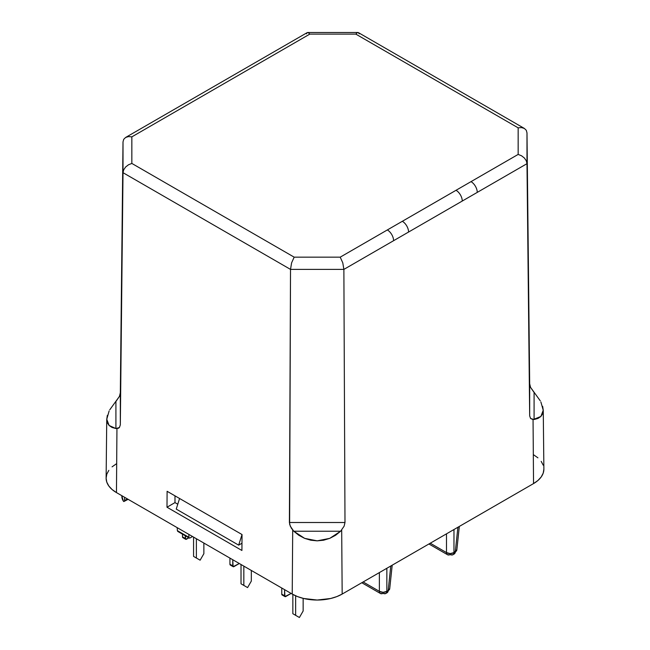 <?xml version="1.0" encoding="UTF-8"?>
<svg xmlns="http://www.w3.org/2000/svg" width="650" height="650" viewBox="0 0 650 650"><rect width="100%" height="100%" fill="white"/><g stroke="black" fill="none" stroke-linecap="round" stroke-linejoin="round"><path stroke-width="0.97" d="M233.114 566.67A1.763 1.016 -60 0 0 234 566.581L239.306 563.517L233.114 566.67L232.749 559.731L232.749 565.866L229.938 564.241L230.303 565.045L233.114 566.67A1.763 1.016 -60 0 1 232.749 565.866L229.938 564.241L229.938 558.114L229.938 564.241A1.763 1.016 120 0 0 230.303 565.045M251.322 570.456L251.322 581.092L247.577 587.584L243.831 585.414L243.831 566.134L243.831 585.414L241.02 583.798L247.577 587.584L251.322 581.092L251.322 570.456M241.02 564.509L241.02 583.798L241.02 564.509M192.53 536.51L190.068 537.932L192.53 536.51M121.843 495.698L121.843 496.202A24.286 14.016 0 0 0 123.403 501.158L121.843 496.104M303.144 598.358L303.144 611.008L299.398 617.5L295.652 615.339L295.652 595.806L295.652 615.339L292.849 613.714L296.595 615.875L292.849 613.714L292.849 594.417L292.849 613.714L299.398 617.5L296.595 615.875L299.398 617.5L303.144 611.008L303.144 598.358M284.936 596.586A1.763 1.016 -60 0 0 285.821 596.505L291.127 593.434L284.936 596.586L284.57 589.656L284.57 595.782L281.767 594.157L282.132 594.969L284.936 596.586A1.763 1.016 -60 0 1 284.57 595.782L281.767 594.157L281.767 588.031L281.767 594.157A1.763 1.016 120 0 0 282.132 594.969M203.873 543.059L203.873 553.694L200.127 560.186L196.381 558.025L196.381 538.736L196.381 558.025L193.57 556.4L197.316 558.561L193.57 556.4L193.57 537.111L193.57 556.4L196.381 558.025L200.127 560.186L197.316 558.561L200.127 560.186L203.873 553.694L203.873 543.059M185.664 539.273A1.763 1.016 -60 0 0 186.55 539.191L188.874 537.842L185.664 539.273L185.299 535.779L185.299 538.468L182.487 536.843L182.853 537.656L185.664 539.273A1.763 1.016 -60 0 1 185.299 538.468L182.487 536.843L182.487 534.154L182.487 536.843A1.763 1.016 120 0 0 182.853 537.656M386.856 568.271L386.848 591.337L388.18 590.574L390.78 566.004L391.796 565.419L390.764 566.207L388.18 590.574L386.848 591.337L386.856 568.271M188.857 534.389L188.947 537.753L189.597 538.102L190.068 537.932L189.207 538.038L188.857 537.29L188.857 534.389M177.198 527.662L177.377 530.66L188.857 537.29L177.377 530.66L177.198 527.662M177.791 531.44L177.377 530.66L177.775 531.432L189.191 538.029L188.857 537.29M124.629 497.307L124.556 500.565L127.408 498.916L124.556 500.565L124.629 497.307M124.442 501.264L124.556 500.565L124.442 501.264M123.403 501.158L123.793 501.564L123.403 501.158M456.836 549.77L453.968 552.589L453.976 529.523L453.968 552.589L455.301 551.817L457.901 527.256L458.908 526.671L457.884 527.459L455.301 551.817A5.297 3.047 6 0 0 456.828 549.957L459.323 526.427M363.131 581.961L379.373 591.337L379.373 572.593L379.373 591.337A5.297 3.421 0 0 0 386.848 591.337L383.11 592.337L379.373 591.337A5.297 3.055 120 0 0 380.461 593.507A5.297 3.055 -60 0 1 379.373 591.337L363.131 581.961M456.828 549.957L454.212 553.987A5.297 3.055 -120 0 0 455.301 551.817A5.297 3.055 60 0 1 454.212 553.987L452.879 554.751A5.297 3.055 -120 0 0 453.968 552.589L450.231 553.589L446.493 552.589L446.493 533.837L446.493 552.589L430.251 543.213L446.493 552.589A5.297 3.055 120 0 0 447.582 554.751A5.297 3.055 -60 0 1 446.493 552.589A5.297 3.421 0 0 0 453.968 552.589A5.297 3.055 60 0 1 452.879 554.751A5.297 3.055 60 0 1 450.231 554.491A5.297 3.055 -60 0 1 447.582 554.751L428.927 543.985M128.123 499.33L123.793 501.564M385.385 569.116L386.848 568.474L385.385 569.116M385.759 593.507A5.297 3.055 -120 0 0 386.848 591.337A5.297 3.055 60 0 1 385.759 593.507A5.297 3.055 60 0 1 383.11 593.239A5.297 3.055 -60 0 1 380.461 593.507L385.759 593.507L387.091 592.735A5.297 3.055 -120 0 0 388.18 590.574A5.297 3.047 6 0 0 389.716 588.705L392.202 565.183M389.724 588.518L387.091 592.735L389.716 588.705M453.968 529.717L452.506 530.367L453.968 529.717M306.418 33.833L307.214 32.622L308.392 32.719L309.79 34.117L355.826 34.117L357.216 32.719L358.394 32.622L359.19 33.833M107.347 415.366L106.746 419.339L107.347 422.752L109.119 425.482L112.011 427.44L115.911 428.545L115.911 401.497L119.421 396.411L120.323 392.795L120.323 424.889L123.013 141.887L123.013 172.689L123.711 169.788L125.629 167.009L128.481 164.783L131.844 163.434L131.844 136.857L128.481 136.589L125.629 137.459L123.711 139.319L123.013 141.887L123.711 139.319L125.629 137.459L128.481 136.589L131.844 136.857L309.79 34.117L355.826 34.117L518.156 127.839L518.156 154.424L340.21 257.156L294.174 257.156L291.606 262.836L290.517 269.401L343.874 269.401L342.786 262.836L340.21 257.156L294.174 257.156L131.844 163.434L131.844 136.857L309.79 34.117L308.392 32.719L307.198 32.63L125.629 137.459M238.672 545.139L176.239 509.096L179.579 498.485L176.239 509.096L238.672 545.139L241.971 543.238L238.672 545.139L242.011 534.536L238.672 545.139M174.988 502.604L177.775 504.213L174.988 502.604L166.993 507.219L174.988 502.604L174.988 495.836L174.988 502.604M534.706 393.177L534.089 392.486L534.089 419.534L530.579 418.494L529.677 415.878L526.988 132.876L526.289 130.301L524.371 128.448L521.519 127.579L518.156 127.839L518.156 154.424L521.519 155.764L524.371 157.999L526.289 160.778L526.988 163.678L526.289 160.778L524.371 157.999L521.519 155.764L518.156 154.424L402.334 221.284L340.21 257.156L342.786 262.836L343.874 269.401L290.517 269.401L291.606 262.836L294.174 257.156L131.844 163.434L128.481 164.783L125.629 167.009L123.711 169.788L123.013 172.689L290.517 269.401L289.404 522.503L344.988 522.503L344.126 526.151L340.616 531.229L293.776 531.229L298.878 535.324L304.623 538.354L310.798 540.215L317.192 540.841L323.594 540.215L329.769 538.354L335.514 535.324L340.616 531.229L293.776 531.229L290.266 526.151L289.404 522.503L344.988 522.503L343.874 269.401L393.599 240.687A8.832 5.094 -120 0 0 387.351 229.938A8.832 5.094 60 0 1 393.599 240.687L408.582 232.042A8.832 5.094 -120 0 0 402.334 221.284A8.832 5.094 60 0 1 408.582 232.042L462.272 201.037A8.832 5.094 -120 0 0 456.032 190.287A8.832 5.094 60 0 1 462.272 201.037L477.262 192.384A8.832 5.094 -120 0 0 471.014 181.634A8.832 5.094 60 0 1 477.262 192.384L526.988 163.678L529.677 415.878L526.988 132.876L526.988 163.678L343.874 269.401L344.988 522.503L344.126 526.151L340.616 531.229L329.769 538.354L317.192 540.841L304.623 538.354L293.776 531.229L291.314 528.125L289.624 524.241L290.517 269.401L123.013 172.689L120.323 424.889L119.421 427.513L115.911 428.545L115.911 401.497L115.278 402.212M524.396 128.464L358.41 32.63L357.216 32.719L355.826 34.117L518.156 127.839L521.519 127.579L524.371 128.448L526.289 130.301L526.988 132.876L529.677 383.784L530.579 387.4L534.089 392.486L534.089 419.534L537.989 418.429L540.881 416.471L542.653 413.741L543.254 410.329L542.653 406.356M109.744 409.817L119.421 396.411M120.323 392.795L123.013 141.887L120.323 424.889L119.421 427.513L118.357 428.269L115.911 428.545L109.119 425.482L106.746 419.218L106.121 478.051A35.319 20.394 0 0 0 116.464 492.594L116.943 428.594L116.464 492.594L292.224 594.067L292.703 530.067L292.224 594.067A35.319 20.394 0 0 0 342.168 594.067L341.689 530.067L342.168 594.067L533.536 483.584L533.057 419.583L530.579 418.494L529.677 415.878L529.677 383.784M241.914 550.477L166.993 507.219L167.107 491.294L242.036 534.552L241.914 550.477L166.993 507.219L167.107 491.294L242.036 534.552L241.914 550.477M530.579 387.4L540.256 400.806M529.807 385.019L530.108 386.189M119.892 395.2L120.193 394.03M106.746 419.339L109.119 410.963M543.879 469.162L543.205 473.143L541.19 476.97L537.932 480.496L533.536 483.584A35.319 20.394 0 0 0 543.879 469.04L543.254 410.207L540.881 416.471L533.057 419.583L533.536 483.584L342.168 594.067L336.814 596.602L330.712 598.488L317.192 600.039L303.68 598.488L297.57 596.602L292.224 594.067L116.464 492.594L112.068 489.507L108.81 485.981L106.795 482.154L106.121 478.181L106.795 474.199L108.81 470.372M540.881 401.952L543.254 410.329M533.536 454.748L537.932 457.836M541.19 461.362L543.205 465.189M112.068 466.846L116.464 463.759M244.774 585.959L241.02 583.798L244.774 585.959M361.806 582.733L380.461 593.507M452.879 554.751L447.582 554.751M357.931 32.5L307.678 32.5"/></g></svg>
